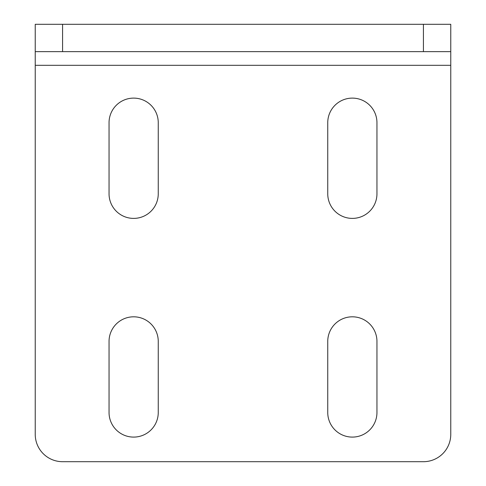 <?xml version="1.0" encoding="UTF-8"?>
<svg xmlns="http://www.w3.org/2000/svg" width="486" height="486" viewBox="0 0 486 486"><rect width="100%" height="100%" fill="white"/><g stroke="black" fill="none" stroke-linecap="round" stroke-linejoin="round"><path stroke-width="0.73" d="M158.254 341.415A24.604 24.604 0 0 0 133.65 316.811A24.604 24.604 0 0 0 109.046 341.415L109.046 412.493A24.604 24.604 0 0 0 133.65 437.096A24.604 24.604 0 0 0 158.254 412.493L158.254 341.415M376.954 122.715A24.604 24.604 0 0 0 352.35 98.111A24.604 24.604 0 0 0 327.746 122.715L327.746 193.793A24.604 24.604 0 0 0 352.35 218.396A24.604 24.604 0 0 0 376.954 193.793L376.954 122.715M376.954 341.415A24.604 24.604 0 0 0 352.35 316.811A24.604 24.604 0 0 0 327.746 341.415L327.746 412.493A24.604 24.604 0 0 0 352.35 437.096A24.604 24.604 0 0 0 376.954 412.493L376.954 341.415M158.254 122.715A24.604 24.604 0 0 0 133.65 98.111A24.604 24.604 0 0 0 109.046 122.715L109.046 193.793A24.604 24.604 0 0 0 133.65 218.396A24.604 24.604 0 0 0 158.254 193.793L158.254 122.715M35.235 51.638L35.235 24.3L62.573 24.3L62.573 51.638L35.235 51.638L35.235 434.363A27.338 27.338 0 0 0 62.573 461.7L423.428 461.7A27.338 27.338 0 0 0 450.765 434.363L450.765 51.638L423.428 51.638L423.428 24.3L450.765 24.3L450.765 51.638M62.573 24.3L423.428 24.3M62.573 51.638L423.428 51.638M35.235 65.306L450.765 65.306"/></g></svg>
